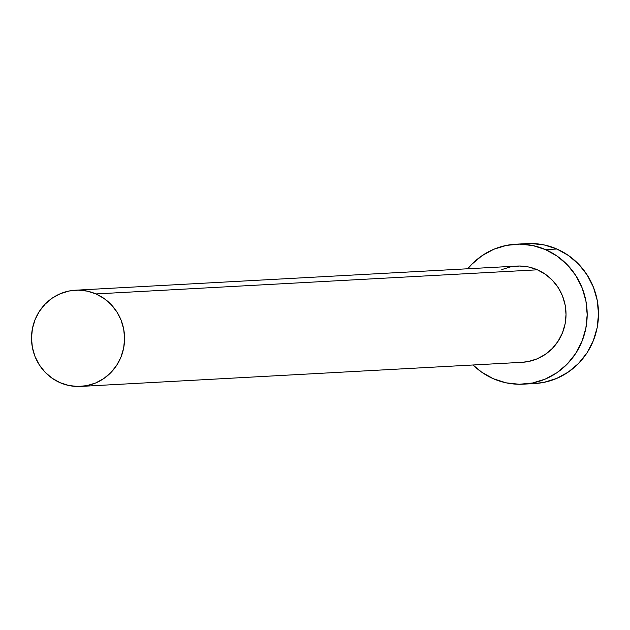 <?xml version="1.0" encoding="UTF-8"?>
<svg xmlns="http://www.w3.org/2000/svg" width="630" height="630" viewBox="0 0 630 630"><rect width="100%" height="100%" fill="white"/><g stroke="black" fill="none" stroke-linecap="round" stroke-linejoin="round"><path stroke-width="0.94" d="M80.671 386.426L522.112 362.305A48.179 46.533 -93.1 0 0 565.362 322.505A48.179 46.533 -93.1 0 0 537.414 269.813L95.973 293.934A48.179 46.533 86.9 0 1 123.913 346.626A48.179 46.533 86.9 0 1 80.671 386.426A48.179 46.533 86.9 0 1 60.11 382.701A48.179 46.533 86.9 0 1 32.169 330.01A48.179 46.533 86.9 0 1 75.411 290.209A48.179 46.533 86.9 0 1 95.973 293.934L537.414 269.813L545.454 274.318L552.486 280.358L558.259 287.697L562.535 296.053L565.157 305.109L566.024 314.512L565.102 323.907L562.433 332.923L558.109 341.224L552.297 348.484L545.234 354.43L537.169 358.824L528.436 361.502L521.931 362.313M523.309 384.166L534.626 383.552A70.08 67.694 -93.1 0 0 597.531 325.663A70.08 67.694 -93.1 0 0 556.888 249.015L545.564 249.637A70.08 67.694 86.9 0 1 586.207 326.277A70.08 67.694 86.9 0 1 523.309 384.166A70.08 67.694 86.9 0 1 493.4 378.756A70.08 67.694 86.9 0 1 473.028 364.983L481.714 372.196L493.4 378.756L506.087 382.827L519.293 384.268L532.5 383.009L545.21 379.11L556.936 372.716L567.221 364.069L575.663 353.509L581.955 341.436L585.845 328.317L587.184 314.661L585.916 300.982L582.104 287.808L575.875 275.649L567.488 264.978L557.251 256.19L545.564 249.637L556.888 249.015A70.08 67.694 -93.1 0 0 526.979 243.605L515.663 244.22A70.08 67.694 86.9 0 1 545.564 249.637L532.878 245.566L519.679 244.125L506.465 245.385L493.755 249.283L482.037 255.678L471.752 264.324L467.775 268.774A70.08 67.694 86.9 0 1 515.663 244.22M501.795 269.569L510.536 266.884L519.616 266.025L528.696 267.01L537.414 269.813A48.179 46.533 -93.1 0 0 516.852 266.088L75.411 290.209M534.366 383.568L543.824 382.394L556.534 378.488L568.252 372.094L578.537 363.455L586.987 352.894L593.271 340.822L597.161 327.702L598.5 314.039L597.24 300.36L593.421 287.193L587.199 275.034L578.805 264.356L568.575 255.575L556.888 249.015L544.194 244.944L530.995 243.511L526.696 243.621M95.973 293.934L87.247 291.131L78.175 290.147L69.087 291.013L60.354 293.69L52.29 298.084L45.226 304.03L39.414 311.291L35.091 319.591L32.421 328.608L31.5 338.003L32.366 347.406L34.989 356.462L39.273 364.817L45.037 372.157L52.077 378.197L60.11 382.701L68.835 385.505L77.907 386.489L86.995 385.631L95.728 382.945L103.793 378.551L110.856 372.606L116.668 365.345L120.991 357.045L123.661 348.028L124.582 338.641L123.716 329.23L121.094 320.182L116.81 311.818L111.045 304.479L104.005 298.439L95.973 293.934"/></g></svg>
